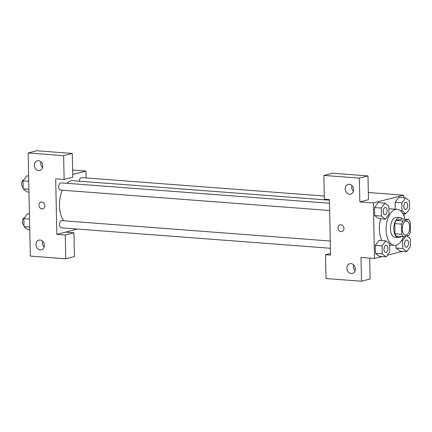 <?xml version="1.0" encoding="UTF-8"?>
<svg xmlns="http://www.w3.org/2000/svg" width="432" height="432" viewBox="0 0 432 432"><rect width="100%" height="100%" fill="white"/><g stroke="black" fill="none" stroke-linecap="round" stroke-linejoin="round"><path stroke-width="0.65" d="M406.112 235.057A7.025 3.764 -85.7 0 1 405.437 235.116A7.025 3.764 -85.7 0 1 402.219 227.831A7.025 3.764 -85.7 0 1 406.501 221.108A7.025 3.764 -85.7 0 1 409.752 227.772A7.025 3.764 -85.7 0 1 406.112 235.057M410.4 232.097L410.189 221.918A9.536 5.108 -85.7 0 0 408.575 219.472L403.029 220.892A9.536 5.108 -85.7 0 0 401.533 224.132L401.749 234.306A9.536 5.108 -85.7 0 0 403.358 236.758L408.91 235.337A9.536 5.108 -85.7 0 0 410.4 232.097M401.533 224.132L394.778 223.619L394.988 233.793L401.749 234.306M394.988 233.793A9.536 5.108 -85.7 0 0 396.603 236.245L403.358 236.758M394.778 223.619A9.536 5.108 -85.7 0 1 396.268 220.379L403.029 220.892M408.575 219.472L401.819 218.959L396.268 220.379M402.435 219.002A10.033 5.373 94.3 0 0 399.967 217.598A10.033 5.373 94.3 0 0 393.8 228.982A10.033 5.373 94.3 0 0 398.45 237.605A10.033 5.373 94.3 0 0 401.101 236.585M398.45 237.605L395.069 237.346A10.033 5.373 -85.7 0 1 390.42 228.728A10.033 5.373 -85.7 0 1 396.587 217.339L399.967 217.598M403.612 236.693A18.058 9.671 -85.7 0 1 396.203 245.192A18.058 9.671 -85.7 0 1 394.465 245.349A18.058 9.671 -85.7 0 1 386.186 226.611A18.058 9.671 -85.7 0 1 397.197 209.336A18.058 9.671 -85.7 0 1 404.914 219.191M382.05 240.559A18.058 9.671 -85.7 0 1 380.835 218.77M388.897 208.931A18.058 9.671 -85.7 0 1 390.436 208.823L397.197 209.336M379.021 240.332L375.3 245.306L375.467 253.319L379.334 256.37M405.972 236.088L402.651 240.554L402.818 248.567L396.058 248.054L396.004 245.241L396.058 248.054L399.924 251.105L406.69 251.608L410.389 246.629L410.222 238.615L406.75 235.888M384.971 203.083L381.267 208.057L381.434 216.07L385.306 219.11L389.005 214.137L388.838 206.118L384.971 203.083L378.211 202.57L374.512 207.544L374.679 215.557L374.512 207.544L378.211 202.559M403.682 197.672L403.628 195.194L373.351 202.937L374.512 258.471L381.974 256.559M387.353 255.188L402.565 251.294M404.071 216.259L404.017 213.7M405.562 197.813L398.801 197.3L395.102 202.279L395.248 209.191L395.102 202.279L401.863 202.792L402.03 210.805L405.896 213.845L409.601 208.867L409.428 200.853L405.562 197.813L401.863 202.792M374.512 258.471L360.995 257.445L361.492 281.243L326.009 278.548L325.507 254.75L330.577 255.134L329.416 199.6L324.346 199.217L323.849 175.419L332.5 173.205L367.983 175.9L368.48 199.697L359.829 201.911L373.351 202.937M368.334 192.51L403.628 195.194M351.945 185.517A5.017 4.169 -104.3 0 0 353.425 191.306M349.547 194.2A5.017 4.169 -104.3 0 0 350.687 194.103A5.017 4.169 -104.3 0 0 353.479 188.206A5.017 4.169 -104.3 0 0 348.197 184.383A5.017 4.169 -104.3 0 0 345.271 189.599A5.017 4.169 -104.3 0 0 349.547 194.2M367.983 175.9L359.332 178.114L359.829 201.911M323.849 175.419L359.332 178.114M369.706 258.104L370.143 279.029L361.492 281.243M353.608 264.848A5.017 4.169 -104.3 0 0 355.088 270.637M351.211 273.532A5.017 4.169 -104.3 0 0 352.35 273.434A5.017 4.169 -104.3 0 0 355.142 267.543A5.017 4.169 -104.3 0 0 349.861 263.714A5.017 4.169 -104.3 0 0 346.934 268.931A5.017 4.169 -104.3 0 0 351.211 273.532M330.545 253.46L325.507 254.75M340.114 224.802A3.51 2.916 -104.3 0 0 338.024 227.977A3.51 2.916 75.7 0 1 340.108 224.802A3.51 2.916 75.7 0 1 343.807 227.48A3.51 2.916 75.7 0 1 341.852 231.606A3.51 2.916 75.7 0 1 338.024 227.977A3.51 2.916 -104.3 0 0 341.852 231.606M63.639 220.768A22.075 11.821 -85.7 0 1 62.321 190.215M66.841 183.308A22.075 11.821 -85.7 0 1 73.067 180.706L329.427 200.167M329.643 210.508L60.437 190.069A3.613 1.933 -85.7 0 1 58.779 186.322A3.613 1.933 -85.7 0 1 60.982 182.866L329.492 203.251M330.437 248.27L61.225 227.831A3.613 1.933 -85.7 0 1 59.567 224.084A3.613 1.933 -85.7 0 1 61.771 220.628L330.28 241.013M79.364 181.186A3.613 1.933 -85.7 0 1 81.572 177.601L324.281 196.025M56.84 234.355L55.679 178.821L64.125 179.464L63.628 155.666L28.145 152.971L30.305 256.1L65.788 258.795L65.286 234.997L56.84 234.355L77.512 229.068M86.103 177.941L85.957 171.077L72.716 174.463M41.029 202.095A3.51 2.916 -104.3 0 0 38.977 205.751A3.51 2.916 -104.3 0 0 41.969 208.969A3.51 2.916 75.7 0 1 38.977 205.751A3.51 2.916 75.7 0 1 41.024 202.095A3.51 2.916 75.7 0 1 44.723 204.773A3.51 2.916 75.7 0 1 42.768 208.899A3.51 2.916 75.7 0 1 41.969 208.969A3.51 2.916 -104.3 0 0 42.768 208.899M38.632 170.597A5.017 4.169 75.7 0 1 34.36 165.996A5.017 4.169 75.7 0 1 37.287 160.78A5.017 4.169 75.7 0 1 42.568 164.608A5.017 4.169 75.7 0 1 39.771 170.5A5.017 4.169 75.7 0 1 38.632 170.597M40.295 249.928A5.017 4.169 75.7 0 1 36.023 245.333A5.017 4.169 75.7 0 1 38.95 240.111A5.017 4.169 75.7 0 1 44.231 243.94A5.017 4.169 75.7 0 1 41.434 249.831A5.017 4.169 75.7 0 1 40.295 249.928M41.035 161.914A5.017 4.169 -104.3 0 0 42.514 167.702M42.698 241.245A5.017 4.169 -104.3 0 0 44.177 247.034M65.491 232.141L73.942 232.783L74.439 256.581L65.788 258.795M73.942 232.783L65.286 234.997M64.125 179.464L72.776 177.25L72.279 153.452L36.796 150.757L28.145 152.971M72.279 153.452L63.628 155.666M72.625 170.062L85.957 171.077M29.414 213.791L27.535 213.651L23.836 218.624L24.003 226.638L27.869 229.678L29.754 229.824M23.836 218.624L29.527 219.056M24.003 226.638L29.695 227.07M23.971 225.002A3.613 1.933 -85.7 0 1 22.388 221.33A3.613 1.933 -85.7 0 1 24.446 217.804M28.625 176.029L26.746 175.889L23.042 180.862L23.209 188.876L27.081 191.916L28.96 192.062M23.042 180.862L28.733 181.294M23.209 188.876L28.906 189.308M23.177 187.24A3.613 1.933 -85.7 0 1 21.6 183.568A3.613 1.933 -85.7 0 1 23.652 180.041M402.818 248.567L406.69 251.608M406.247 247.196L406.274 247.196A3.613 1.933 -85.7 0 1 406.247 247.196A3.613 1.933 -85.7 0 1 404.59 243.443A3.613 1.933 -85.7 0 1 406.793 239.992A3.613 1.933 -85.7 0 1 406.809 239.992A3.613 1.933 -85.7 0 1 408.494 243.416A3.613 1.933 -85.7 0 1 406.62 247.163A3.613 1.933 -85.7 0 1 406.274 247.196A3.613 1.933 -85.7 0 1 404.617 243.448A3.613 1.933 -85.7 0 1 406.82 239.992L406.793 239.992M401.755 240.484L402.651 240.554M396.058 248.054L399.929 251.095M405.481 209.434L405.454 209.434A3.613 1.933 -85.7 0 1 405.454 209.434A3.613 1.933 -85.7 0 1 403.801 205.681A3.613 1.933 -85.7 0 1 406.004 202.23A3.613 1.933 -85.7 0 1 406.015 202.23A3.613 1.933 -85.7 0 1 407.7 205.654A3.613 1.933 -85.7 0 1 405.832 209.401A3.613 1.933 -85.7 0 1 405.481 209.434A3.613 1.933 -85.7 0 1 403.828 205.686A3.613 1.933 -85.7 0 1 406.031 202.23L406.004 202.23M400.426 210.681L402.03 210.805M402.851 213.613L405.896 213.845M385.76 240.845L382.061 245.819L382.228 253.832L386.095 256.873L389.799 251.899L389.632 243.88L385.76 240.845L379.004 240.332M385.684 252.461L385.657 252.461A3.613 1.933 -85.7 0 1 385.657 252.461A3.613 1.933 -85.7 0 1 383.999 248.713A3.613 1.933 -85.7 0 1 386.203 245.257A3.613 1.933 -85.7 0 1 386.219 245.257L386.23 245.257A3.613 1.933 -85.7 0 1 387.904 248.686A3.613 1.933 -85.7 0 1 386.03 252.428A3.613 1.933 -85.7 0 1 385.684 252.461A3.613 1.933 -85.7 0 1 384.026 248.713A3.613 1.933 -85.7 0 1 386.23 245.257M382.228 253.832L375.467 253.319L375.3 245.306L382.061 245.819M375.467 253.319L379.339 256.36L386.095 256.873M384.863 214.699L384.89 214.699A3.613 1.933 -85.7 0 1 384.863 214.699A3.613 1.933 -85.7 0 1 383.211 210.951A3.613 1.933 -85.7 0 1 385.414 207.495A3.613 1.933 -85.7 0 1 385.425 207.495L385.441 207.495A3.613 1.933 -85.7 0 1 387.11 210.924A3.613 1.933 -85.7 0 1 385.241 214.666A3.613 1.933 -85.7 0 1 384.89 214.699A3.613 1.933 -85.7 0 1 383.238 210.951A3.613 1.933 -85.7 0 1 385.441 207.495M374.512 207.544L381.267 208.057M385.306 219.11L378.545 218.597L374.679 215.557L381.434 216.07M389.653 244.987L394.465 245.349"/></g></svg>
